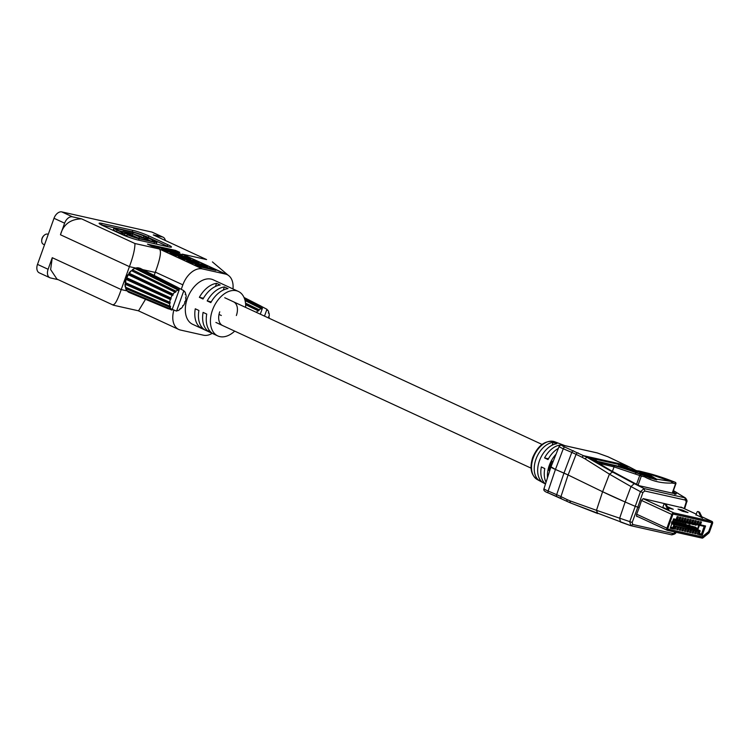 <?xml version="1.0" encoding="UTF-8"?>
<svg xmlns="http://www.w3.org/2000/svg" width="750" height="750" viewBox="0 0 750 750"><rect width="100%" height="100%" fill="white"/><g stroke="black" fill="none" stroke-linecap="round" stroke-linejoin="round"><path stroke-width="1.12" d="M667.809 529.181L667.941 529.247A0.806 0.516 114.8 0 1 667.697 528.375L672.619 514.65A0.806 0.516 114.8 0 1 673.397 514.012L711.487 522.544A0.806 0.516 114.8 0 1 711.731 523.406L708.713 531.844A0.806 0.516 -65.2 0 1 708.375 532.341L702.459 536.634A0.806 0.516 114.8 0 1 702.019 536.775L668.1 529.181A0.806 0.516 -65.2 0 1 667.866 528.309L667.744 528.253M673.603 518.831L705.562 525.984L702.197 535.388L698.869 534.647L699.947 531.638L674.634 525.966L673.556 528.975L670.237 528.234L673.603 518.831M698.428 534.347L697.153 534.056L698.091 531.422L699.366 531.712L698.428 534.347L697.247 533.794M695.869 533.775L694.594 533.484L695.531 530.85L696.816 531.141L695.869 533.775L694.688 533.222M693.309 533.203L692.034 532.913L692.981 530.278L694.256 530.569L693.309 533.203L692.128 532.65M690.759 532.622L689.475 532.341L690.422 529.706L691.697 529.997L690.759 532.622L689.569 532.078M688.2 532.05L686.925 531.769L687.863 529.134L689.147 529.425L688.2 532.05L687.019 531.506M685.641 531.478L684.366 531.197L685.312 528.562L686.587 528.844L685.641 531.478L684.459 530.934M683.091 530.906L681.806 530.625L682.753 527.991L684.028 528.272L683.091 530.906L681.9 530.363M680.531 530.334L679.256 530.053L680.194 527.419L681.469 527.7L680.531 530.334L679.35 529.791M677.972 529.763L676.697 529.481L677.634 526.847L678.919 527.128L677.972 529.763L676.791 529.219M675.413 529.191L674.138 528.9L675.084 526.275L676.359 526.556L675.413 529.191L674.231 528.647M700.519 524.653L699.234 524.363L700.181 521.737L701.456 522.019L700.519 524.653L699.919 524.381M697.959 524.081L696.684 523.791L697.622 521.166L698.906 521.447L697.959 524.081L697.163 522.441M695.4 523.509L694.125 523.219L695.062 520.584L696.347 520.875L695.4 523.509L694.809 523.228M692.85 522.938L691.566 522.647L692.512 520.012L693.787 520.303L692.85 522.938L692.25 522.656M690.291 522.366L689.006 522.075L689.953 519.441L691.228 519.731L690.291 522.366L689.691 522.084M687.731 521.794L686.456 521.503L687.394 518.869L688.678 519.159L687.731 521.794L686.934 520.153M685.172 521.222L683.897 520.931L684.844 518.297L686.119 518.587L685.172 521.222L684.581 520.941M682.622 520.65L681.337 520.359L682.284 517.725L683.559 518.016L682.622 520.65L682.022 520.369M680.062 520.069L678.787 519.788L679.725 517.153L681.009 517.444L680.062 520.069L679.462 519.797M677.503 519.497L676.228 519.216L677.166 516.581L678.45 516.872L677.503 519.497L676.912 519.225M702.459 536.634L708.45 531.75A0.806 0.516 -65.2 0 0 708.787 531.244L711.572 523.472A0.806 0.516 -65.2 0 0 711.394 522.628L710.934 522.413M667.866 528.309L672.712 514.772A0.806 0.516 114.8 0 1 673.491 514.134L711.328 522.609A0.806 0.516 -65.2 0 1 711.394 522.628M705.562 525.984L704.222 526.369L701.391 534.263L702.197 535.388M673.378 519.459L704.222 526.369M673.556 528.975L672.759 527.85L670.547 527.362M674.634 525.966L673.837 524.841L672.759 527.85L670.716 526.903M699.947 531.638L700.172 530.737L671.784 523.894M699.347 533.316L701.391 534.263L699.188 533.775M684.722 524.456L683.194 523.744L684.469 524.034L684.9 522.834M684.469 524.034L686.231 524.85M694.547 528.684L697.219 529.622M682.172 523.884L680.634 523.172L681.919 523.462L682.341 522.263M681.919 523.462L683.681 524.278M691.987 528.113L694.659 529.05M679.612 523.312L678.075 522.6L679.359 522.891L679.791 521.691M679.359 522.891L681.122 523.706M689.428 527.541L692.109 528.478M677.053 522.731L675.525 522.028L676.8 522.309L677.231 521.119M676.8 522.309L678.562 523.125M686.869 526.969L689.55 527.906M674.503 522.159L672.966 521.456L674.241 521.737L674.672 520.538M674.241 521.737L676.013 522.553M684.319 526.397L686.991 527.334M672.609 521.597L673.453 521.981M681.759 525.825L684.431 526.753M679.2 525.253L681.881 526.181M676.65 524.681L679.322 525.609M674.091 524.109L676.763 525.037M671.859 523.688L674.212 524.466M697.837 529.659L699.403 525.291M687.281 525.028L688.491 525.337M694.894 528.544L694.425 528.328M692.334 527.972L691.866 527.756M684.666 526.256L684.197 526.041M682.106 525.684L681.638 525.469M676.997 524.531L676.528 524.325M674.438 523.959L673.969 523.744M697.125 529.331L700.172 530.737M688.809 525.422L689.381 523.828M698.822 525.159L697.444 529.012L696.938 528.778M690.816 525.947L688.931 525.075M697.959 529.322L697.444 529.012M686.241 522.938L685.753 524.316M673.462 520.069L672.966 521.456M676.022 520.65L675.525 522.028M678.572 521.222L678.075 522.6M681.131 521.794L680.634 523.172M683.691 522.366L683.194 523.744M695.934 515.1L696.928 512.316A1.209 0.909 102.6 0 1 698.569 511.988L701.325 517.594M702.497 518.128L699.591 512.212L698.025 511.528M667.284 506.653L673.294 509.288L667.95 508.012M682.144 509.981L688.022 512.587L682.284 511.144L678.009 509.109L682.144 509.981L681.806 510.928M702.272 517.659L696.047 514.781M669.038 510.216L662.812 507.337M673.8 512.878L711.891 521.409A2.006 1.294 -65.2 0 1 712.069 521.466A2.006 1.294 -65.2 0 1 712.5 523.575L709.481 532.013A2.006 1.294 -65.2 0 1 708.628 533.259L703.134 537.75A2.006 1.294 -65.2 0 1 702.038 538.097L667.537 530.372A2.006 1.294 -65.2 0 1 667.369 530.316A2.006 1.294 -65.2 0 1 666.928 528.206L671.85 514.472A2.006 1.294 -65.2 0 1 673.8 512.878L643.031 498.656M667.941 529.247L702.441 536.972A0.806 0.516 -65.2 0 0 702.881 536.831M662.7 507.656L663.694 504.872A1.209 0.909 102.6 0 1 665.334 504.544L668.091 510.15M669.263 510.684L666.356 504.769L664.791 504.084M672.038 523.772L671.4 523.013M671.681 521.841L673.303 524.353M671.981 523.603L673.8 523.237L672.666 522.056M673.8 523.237L674.278 524.672M675.712 526.416L675.347 527.447L674.709 527.306M673.913 523.575L674.241 522.413L672.488 521.953M672.497 521.925L675.225 522.628L674.241 522.413L675.853 524.925M674.597 524.344L673.95 523.584M674.541 524.175L676.359 523.809L675.225 522.628M676.359 523.809L676.838 525.253M678.272 526.987L677.906 528.019L677.269 527.878M676.472 524.147L676.8 522.984L672.516 521.869L677.775 523.2L676.8 522.984L678.413 525.497M677.147 524.916L676.509 524.156M677.091 524.747L678.919 524.381L677.775 523.2M678.919 524.381L679.387 525.825M680.831 527.559L680.456 528.591L679.828 528.45M679.031 524.719L679.35 523.556L672.544 521.784L680.334 523.781L679.35 523.556L680.972 526.069M679.706 525.487L679.069 524.728M679.65 525.319L681.478 524.953L680.334 523.781M681.478 524.953L681.947 526.397M683.391 528.131L683.016 529.163L682.378 529.022M681.581 525.291L681.909 524.128L673.2 521.869M672.984 521.766L682.894 524.353L681.909 524.128L683.522 526.641M682.266 526.059L681.619 525.3M682.209 525.891L684.028 525.525L682.894 524.353M684.028 525.525L684.506 526.969M685.941 528.703L685.575 529.744L684.938 529.594M684.141 525.862L684.469 524.7L675.75 522.441M675.544 522.347L685.444 524.925L684.469 524.7L686.081 527.212M684.816 526.631L684.178 525.872M684.759 526.462L686.587 526.106L685.444 524.925M686.587 526.106L687.066 527.541M688.5 529.275L688.125 530.316L687.497 530.166M687.375 527.203L686.737 526.444L687.019 525.272L678.309 523.013M678.103 522.919L688.003 525.497L687.019 525.272L688.641 527.784M687.319 527.034L689.147 526.678L688.003 525.497M689.147 526.678L689.616 528.113M691.059 529.847L690.684 530.887L690.047 530.747M689.25 527.006L689.578 525.844L680.869 523.584M680.662 523.491L690.562 526.069L689.578 525.844L691.2 528.356M689.934 527.775L689.297 527.016M689.878 527.616L691.697 527.25L690.562 526.069M691.697 527.25L692.175 528.684M693.609 530.419L693.244 531.459L692.606 531.319M692.494 528.347L691.847 527.587L692.137 526.416L683.419 524.156M683.212 524.062L693.122 526.641L692.137 526.416L693.75 528.928M692.438 528.188L694.256 527.822L693.122 526.641M694.256 527.822L694.734 529.256M696.169 530.991L695.803 532.031L695.166 531.891M694.369 528.15L694.697 526.997L685.978 524.728M685.772 524.634L695.672 527.212L694.697 526.997L696.309 529.5M695.044 528.919L694.406 528.159M694.988 528.759L696.816 528.394L695.672 527.212M696.816 528.394L697.284 529.828M698.728 531.562L698.353 532.603L697.725 532.463M673.153 520.078L674.147 519.628M676.256 519.122L676.894 519.263L677.297 518.137L676.716 517.866M676.669 517.997L677.297 518.137M673.378 520.012L675.75 519.994M674.634 520.425L676.706 520.2M675.131 520.641L673.847 519.788M678.816 519.694L679.453 519.834L679.856 518.709L679.266 518.438M679.219 518.569L679.856 518.709M675.938 520.584L678.309 520.566M677.184 520.997L679.256 520.772M676.716 520.997L676.406 520.359M681.375 520.266L682.013 520.406L682.416 519.281L681.825 519.009M681.778 519.141L682.416 519.281M678.488 521.156L680.859 521.138M679.744 521.569L681.816 521.344M680.241 521.784L678.966 520.931M683.934 520.837L684.562 520.978L684.966 519.853L684.384 519.581M684.338 519.712L684.966 519.853M681.047 521.737L683.419 521.709M682.303 522.141L684.375 521.925M682.8 522.366L681.516 521.503M686.887 520.284L687.525 520.425M686.484 521.409L687.122 521.55M683.606 522.309L685.978 522.281M684.862 522.712L686.925 522.497M685.359 522.938L684.075 522.075M689.044 521.981L689.681 522.131L690.084 520.997L689.494 520.725M689.447 520.856L690.084 520.997M686.156 522.881L688.538 522.853M687.413 523.284L689.484 523.069M687.909 523.509L686.634 522.647M691.603 522.553L692.231 522.703L692.644 521.569L692.053 521.297M692.006 521.428L692.644 521.569M688.716 523.453L691.087 523.425M689.972 523.856L692.044 523.641M690.469 524.081L689.194 523.219M694.153 523.125L694.791 523.275L695.194 522.141L694.612 521.869M694.566 522L695.194 522.141M691.275 524.025L693.647 523.997M692.531 524.428L694.603 524.212M693.028 524.653L691.744 523.791M697.116 522.572L697.753 522.712M696.712 523.706L697.35 523.847M693.834 524.597L696.206 524.569M695.081 525L697.153 524.784M695.588 525.225L694.303 524.372M699.272 524.278L699.909 524.419L700.312 523.284L699.722 523.013M699.675 523.144L700.312 523.284M570.609 502.969L567.806 501.731A2.006 1.434 -64.1 0 1 567.6 501.666A2.006 1.434 -64.1 0 1 567.047 499.575L560.953 496.613L568.088 474.966L602.597 491.728L596.475 510.309L569.916 500.831L570.487 502.931L630.797 525.684L629.766 521.625L596.475 510.309L597.703 513.544L570.609 502.969M638.091 516.778L636.853 516.487M636.712 516.403L636.506 514.603L639.253 507.544L635.344 506.391L639.225 507.534L641.663 500.109L643.378 498.656L682.575 507.834M630.45 525.562L620.484 522.009L619.641 518.288L625.144 501.994L602.597 491.728M625.144 501.994L635.344 506.391L625.163 502.003L631.003 486.562L640.481 491.681L644.091 488.569L685.388 497.925L673.397 490.678M568.088 474.966L555.441 469.453L551.016 466.809M645.347 475.575L645.234 475.556A0.6 0.562 -61.2 0 1 645.928 475.256L645.347 475.575M652.706 476.775L652.144 477.094L652.837 476.859A118.209 76.622 -69.1 0 1 646.359 475.416L646.087 475.875L645.928 475.256A118.209 76.622 110.9 0 0 652.706 476.775L653.119 477.384M653.25 477.291A0.6 0.591 -93.7 0 0 652.884 476.878L653.128 477.506M651.375 477.656L651.262 477.656A0.6 0.562 -61.2 0 1 651.956 477.347L651.375 477.656M655.134 478.387A0.6 0.591 -93.7 0 0 654.769 478.022A118.209 76.622 -69.1 0 1 652.388 477.488L652.406 478.059L651.956 477.347A118.209 76.622 110.9 0 0 654.619 477.938L655.041 478.659M650.812 475.528L650.269 475.847L650.953 475.622A118.209 76.622 -69.1 0 1 640.359 473.25L640.359 473.794L639.928 473.091L639.234 473.372L639.928 473.091A118.209 76.622 110.9 0 0 650.812 475.528L651.234 476.128M651.244 476.259L651.019 475.641A0.6 0.591 -93.7 0 1 651.384 476.1M598.116 463.097L614.053 466.884L639.712 475.519L640.837 474.544L641.316 476.081L640.528 475.847L640.884 474.562M598.416 463.163L599.606 462.244L615.112 465.881A401.784 304.603 102.6 0 1 636.534 472.903L639.328 473.522L626.887 469.012L648.206 473.663L671.353 481.509L671.972 483.056L675.872 483.759L675.253 482.278M595.462 460.228L594.309 461.119M623.888 466.641L623.381 466.5M635.353 470.147L629.1 466.847M627.712 469.078A8.034 6.094 102.6 0 1 628.322 469.303A8.034 6.094 102.6 0 1 629.006 469.688L629.288 469.809M648.206 473.663L651.384 474.628L650.522 475.481M618.684 464.409L618.375 463.809L623.053 465.356A80.353 60.919 102.6 0 1 623.128 465.403L628.744 466.659L607.837 456.722L597.347 452.953L563.475 445.369C560.719 444.862 561.197 445.444 564.909 447.113L586.969 457.303L584.963 458.803L609.422 474.15L631.003 486.562L634.228 483.619L644.091 488.569L644.756 490.988L685.481 500.109L684.816 497.681L677.906 493.406M673.013 491.747L676.256 494.034L639.441 485.784L636.272 484.547L610.622 470.428L590.016 457.987A80.353 60.919 -77.4 0 0 589.941 457.941L589.8 457.416L591.272 457.744L594.478 458.962L593.259 459.891A79.153 60.009 102.6 0 1 593.344 459.938A1.209 0.769 -61.2 0 1 594.553 459L618.591 464.381A80.353 60.919 -77.4 0 0 618.516 464.344M623.606 467.269L624.825 466.331L630.534 469.069M623.053 465.356L621.834 466.294M590.259 458.119A1.209 0.769 -61.2 0 0 590.016 457.987L586.959 457.303L612.562 472.041L609.422 474.15L602.616 491.737L568.106 474.975A20.119 2.119 19.7 0 0 563.981 473.1L555.45 469.462L563.269 448.762L571.791 452.409A20.888 2.203 -160.3 0 1 576.084 454.35L582.178 457.312A2.006 1.434 -64.1 0 1 584.231 455.841L625.462 465.075A2.006 1.134 -66.1 0 1 625.603 465.122A2.006 1.134 -66.1 0 1 625.734 465.197M556.781 496.547L548.475 493.003A2.006 0.984 -66.9 0 1 548.362 492.975A2.006 0.984 -66.9 0 1 548.137 491.025A9.244 0.975 -160.3 0 1 544.012 488.653L550.959 466.875A10.012 1.059 19.7 0 0 555.45 469.462M600.6 464.625L602.484 462.806L597.038 461.194L628.181 468.544M589.753 457.838L610.875 470.569M676.163 493.481L674.944 494.409M622.041 466.078A1.209 0.769 -61.2 0 1 623.128 465.403L624.825 466.331L623.916 467.4M602.616 491.737A120.506 12.703 19.7 0 0 625.163 502.003M651.919 474.609L670.791 480.572A401.784 304.603 -77.4 0 0 649.378 473.559L605.109 463.378M627.938 469.378L649.5 474.281L648.281 475.172M644.653 475.575L650.344 478.172L672.3 481.594A1.209 0.909 102.6 0 1 672.778 483.122M653.831 478.988L656.372 479.747M646.819 476.663L646.875 476.681A119.212 77.269 110.9 0 0 647.681 476.916M647.775 476.944L649.894 477.741A119.212 77.269 110.9 0 0 650.728 477.956M650.803 477.975L653.775 478.969M638.006 485.316L641.316 476.081L644.109 476.709A1.209 0.909 -77.4 0 0 643.631 475.172L639.797 473.672A8.034 5.212 110.9 0 0 639.328 473.522L644.494 475.491L644.85 476.981C653.034 481.378 662.081 483.403 671.972 483.056M635.409 473.878A1.209 0.778 -69.1 0 1 636.534 472.903L644.494 475.491M655.35 479.616L656.269 479.278L655.613 479.137L655.875 478.65L656.663 479.916M654.984 478.359L654.403 478.669L654.984 478.359A118.209 76.622 110.9 0 0 655.584 478.491L654.403 478.669L655.613 479.137M651.206 476.484L651.891 476.25A118.209 76.622 -69.1 0 1 643.35 474.337L643.612 474.975A118.716 76.95 110.9 0 0 645.253 475.463M643.594 475.116L642.928 474.188L642.337 474.497L643.078 474.788L642.806 475.238M642.337 474.497L642.928 474.188L642.337 474.497M646.369 475.969L646.622 476.044A118.716 76.95 110.9 0 0 648.281 476.503M648.938 476.316A118.209 76.622 110.9 0 0 653.663 477.366L653.794 477.45A118.209 76.622 -69.1 0 1 649.369 476.466L648.356 476.625L648.938 476.316L648.394 477.244M649.894 477.741L649.631 477.103A118.716 76.95 110.9 0 0 651.309 477.525M652.406 478.059L652.659 478.125A118.716 76.95 110.9 0 0 654.356 478.519M640.359 473.794L640.603 473.878A118.716 76.95 110.9 0 0 642.234 474.403M639.366 473.972L639.928 473.091A0.6 0.562 -61.2 0 0 639.234 473.372L640.078 473.691L639.806 474.131M655.584 478.491L655.978 479.119M642.928 474.188A118.209 76.622 110.9 0 0 651.759 476.166L652.172 476.766M651.891 476.25L652.181 476.897M646.359 475.416L646.875 476.681M653.663 477.366L653.1 477.684L653.663 477.366L654.066 477.984M653.794 477.45L654.075 478.097M654.619 477.938L654.056 478.256L654.619 477.938M654.769 478.022L655.153 478.641L654.769 478.022M652.388 477.488L652.922 478.772M640.359 473.25L640.594 473.972M595.837 461.644A1.209 0.994 -55.9 0 1 597.038 461.194L595.819 460.322M626.25 467.766L620.372 465.366M620.147 465.244L618.591 464.381A1.209 0.769 -61.2 0 1 618.722 464.438L618.328 464.241M594.478 458.962A80.353 60.919 102.6 0 1 594.553 459L596.203 460.406M546.066 482.222A21.844 14.062 114.8 0 1 544.791 468.591L541.341 466.95A21.572 13.884 -65.2 0 0 545.522 483.938M556.022 454.228A22.097 14.222 114.8 0 0 549.253 465.506A22.097 14.222 114.8 0 0 547.519 477.675M539.419 480.703L542.953 482.644A21.319 13.716 -65.2 0 1 539.419 460.847A21.319 13.716 -65.2 0 1 556.875 443.756L553.153 442.341A21.047 13.547 114.8 0 0 535.959 459.206A21.047 13.547 114.8 0 0 539.419 480.703L539.869 479.428M564.994 445.678A21.572 13.884 114.8 0 0 564.825 445.613A21.572 13.884 114.8 0 0 544.566 457.922L548.016 459.562A21.844 14.062 -65.2 0 1 558.366 448.359M544.566 457.922L548.438 458.794M552.122 445.209L553.153 442.341M553.031 461.756L551.887 461.222L548.653 470.25L549.722 470.747M553.125 461.503L551.887 461.222M219.009 314.419L221.334 315.497M219.75 311.803A13.059 8.4 114.8 0 0 222.572 325.519M210.816 302.616L207.188 300.938A24.506 15.769 -65.2 0 1 224.372 286.95L228 288.628A24.506 15.769 114.8 0 0 210.816 302.616M199.378 297.328A24.506 15.769 -65.2 0 1 216.553 283.341L220.181 285.019A24.506 15.769 114.8 0 0 203.006 299.006L199.378 297.328L203.438 298.238M245.653 307.406A24.506 15.769 114.8 0 0 238.341 291.422A24.506 15.769 114.8 0 0 212.456 310.172A24.506 15.769 114.8 0 0 217.772 335.916A24.506 15.769 114.8 0 0 234.684 331.125M238.341 291.422L213.216 279.806A24.506 15.769 114.8 0 0 187.341 298.556A24.506 15.769 114.8 0 0 192.647 324.3L217.772 335.916M212.072 333.113A24.506 15.769 -65.2 0 1 206.719 314.081L203.081 312.403A24.506 15.769 114.8 0 0 208.444 331.434L212.072 333.113M200.625 327.825L204.253 329.503A24.506 15.769 -65.2 0 1 198.9 310.472L195.272 308.794A24.506 15.769 114.8 0 0 200.625 327.825L201.169 326.297M173.897 310.022A20.091 12.928 114.8 0 0 178.781 329.475A20.091 12.928 114.8 0 0 180.478 330.047L203.494 335.203A20.091 12.928 114.8 0 0 212.213 333.347M232.988 288.947A20.091 12.928 114.8 0 0 227.081 274.631A20.091 12.928 114.8 0 0 225.384 274.05L202.378 268.903A20.091 12.928 114.8 0 0 182.859 284.85L181.237 289.359M119.522 230.906L122.859 231.656M127.2 234.731A10.106 1.069 19.7 0 0 139.106 238.734L154.434 242.166A10.106 1.069 19.7 0 0 156.928 242.325A10.106 1.069 19.7 0 0 153.844 240.366L145.191 236.363A10.106 1.069 19.7 0 0 131.747 231.675L116.419 228.244A10.106 1.069 19.7 0 0 113.925 228.084L113.381 229.594A10.106 1.069 19.7 0 0 116.494 231.572L122.231 233.906L122.766 232.406L118.331 230.353A8.062 0.853 -160.3 0 1 115.847 228.778A8.062 0.853 -160.3 0 1 117.834 228.9L133.162 232.331A8.062 0.853 -160.3 0 1 143.897 236.072L152.541 240.075A8.062 0.853 -160.3 0 1 155.006 241.641A8.062 0.853 -160.3 0 1 153.009 241.509L137.691 238.078A8.062 0.853 -160.3 0 1 128.541 235.031L127.2 234.731L126.666 236.241A10.106 1.069 19.7 0 0 133.472 238.781M155.691 243.975A10.106 1.069 19.7 0 0 156.384 243.834L156.928 242.325M147.741 239.606L150.787 241.012M134.456 234.309A8.062 0.853 -160.3 0 1 141.731 236.869M115.219 228.019L101.541 224.953A12.056 1.266 19.7 0 0 101.363 224.916M168.666 246.881A12.056 1.266 19.7 0 0 167.25 246.188L148.266 237.413A12.056 1.266 19.7 0 0 134.25 232.331M123.441 233.006L132.441 235.359L125.709 232.247L132.684 233.803L139.425 236.916L146.794 238.997L148.069 238.688L139.303 236.559L132.562 233.438L122.991 231.3L129.722 234.412L123.441 233.006L122.897 234.506L126.844 235.725M122.606 232.875L123.356 233.222M147.328 240.244L148.069 238.688M132.413 235.434L138.562 238.275M58.219 279.675L50.531 277.959A8.034 5.175 114.8 0 1 49.847 277.725A8.034 5.175 114.8 0 1 48.103 269.288L52.256 257.7L50.634 269.569L56.962 279.103L113.484 305.222L138.534 310.828L145.519 299.306M154.162 275.428L155.344 272.128C160.35 258.45 161.662 250.734 159.262 248.972L134.944 243.525C134.963 249 133.125 256.706 129.412 266.644L121.209 289.575C117.638 299.944 114.919 304.978 113.053 304.678M195.084 264.769L199.275 266.709L215.897 270.431L211.706 268.491L195.084 264.769M186.713 260.897L190.903 262.838L207.516 266.559L203.334 264.619L186.713 260.897M178.341 257.025L182.522 258.966L199.144 262.688L194.953 260.747L178.341 257.025M169.969 253.153L174.15 255.094L190.772 258.816L186.581 256.875L169.969 253.153M102.075 223.444A12.056 1.266 19.7 0 0 99.103 223.256A12.056 1.266 19.7 0 0 102.787 225.6L121.762 234.375A12.056 1.266 19.7 0 0 137.812 239.963L168.488 246.834A12.056 1.266 19.7 0 0 171.469 247.031A12.056 1.266 19.7 0 0 167.784 244.688L148.8 235.912A12.056 1.266 19.7 0 0 132.759 230.316L102.075 223.444L101.541 224.953M161.588 249.281L165.778 251.222L182.4 254.944L178.209 253.003L161.588 249.281M147.459 244.125L151.65 246.056L179.775 252.356L175.584 250.425L147.459 244.125M49.847 277.725L39.244 272.822A8.034 5.175 -65.2 0 1 37.5 264.384L54.009 218.278A8.034 5.175 -65.2 0 1 61.819 211.903L151.809 232.059A8.034 5.175 -65.2 0 1 152.484 232.284L163.097 237.188A8.034 5.175 114.8 0 0 162.422 236.962L151.809 232.059M61.819 211.903L72.422 216.806L81.591 218.859C70.378 219.141 63.338 224.447 60.469 234.769L64.612 223.181L54.009 218.278M134.944 243.525L81.591 218.859M206.597 259.575L153.244 234.909L206.597 259.575L182.278 254.128L227.081 274.631M153.244 234.909L162.422 236.962M212.419 261.909L228.234 275.278M72.422 216.806A8.034 5.175 114.8 0 0 64.612 223.181M165.281 240.122A8.034 5.175 114.8 0 0 163.097 237.188M175.256 251.344L175.584 250.425M177.881 253.931L178.209 253.003M186.253 257.803L186.581 256.875M194.625 261.675L194.953 260.747M202.997 265.547L203.334 264.619M211.378 269.419L211.706 268.491M113.925 228.084A10.106 1.069 19.7 0 0 117.038 230.062L121.472 232.116L120.928 233.616M121.472 232.116L122.766 232.406M124.856 233.653L124.322 235.162M132.441 235.359L132.075 236.391M132.684 233.803L132.178 235.237M139.425 236.916L138.909 238.35M145.003 238.172L144.497 239.606M146.794 238.997L146.428 240.038M122.991 231.3L122.616 232.331M236.363 315.525A13.059 8.4 114.8 0 0 233.531 301.819M211.256 301.847L207.188 300.938M223.247 290.081L224.372 286.95M215.428 286.472L216.553 283.341M208.987 329.906L208.444 331.434M268.997 318.206A11.484 7.388 114.8 0 0 269.166 317.147L268.631 316.584L269.269 315.656A11.484 7.388 114.8 0 0 269.053 313.191L268.322 313.022L268.706 311.953A11.484 7.388 114.8 0 0 267.722 310.116L266.897 310.378L266.972 309.319A11.484 7.388 114.8 0 0 266.944 309.291L260.484 305.906L259.688 306.553L259.434 305.672L257.503 305.775L262.397 308.278L260.287 314.175M262.397 308.278A11.484 7.388 114.8 0 0 262.35 308.287L244.753 299.428M256.453 312.403A11.484 7.388 114.8 0 1 258.019 310.716L258.75 310.884L259.134 309.806A11.484 7.388 114.8 0 1 261.188 308.653L261.722 309.216L262.35 308.287M269.053 313.191L268.387 312.853M267.722 310.116L266.944 309.722M244.012 297.469L261.122 306.178L244.05 297.544M259.434 305.672L244.219 297.938M261.188 308.653L245.062 300.572M259.134 309.806L245.512 303.113M258.75 310.884L245.634 304.472M258.019 310.716L245.644 304.678M264.497 316.125L266.944 309.291M261.666 307.894L262.059 306.797M41.7 240.703L41.719 240.113A4.491 2.888 -65.2 0 1 43.763 235.697L44.203 235.294A5.513 3.544 114.8 0 0 41.7 240.703A5.513 3.544 114.8 0 0 43.341 244.247L44.512 244.791M48.244 234.375L47.972 234.244A5.513 3.544 114.8 0 0 47.503 234.094A5.513 3.544 114.8 0 0 44.203 235.294M177.009 310.425L177.713 310.725A11.484 7.388 114.8 0 0 179.775 309.572L180.159 308.494L180.891 308.663A11.484 7.388 114.8 0 0 182.709 306.656L182.784 305.597L183.6 305.334A11.484 7.388 114.8 0 0 184.903 302.775L184.659 301.903L185.447 301.256A11.484 7.388 114.8 0 0 186.037 298.538L185.512 297.975L186.15 297.037A11.484 7.388 114.8 0 0 185.934 294.572L185.203 294.413L185.588 293.334A11.484 7.388 114.8 0 0 184.603 291.497L183.778 291.759L183.853 290.7A11.484 7.388 114.8 0 0 183.825 290.681L177.356 287.288L176.559 287.934L176.316 287.053L174.384 287.166L179.269 289.659L171.956 310.087L172.003 309.009L171.178 309.262A11.484 7.388 114.8 0 1 170.194 307.425L170.578 306.356L169.847 306.188A11.484 7.388 114.8 0 1 169.631 303.722L170.269 302.794L169.744 302.231A11.484 7.388 114.8 0 1 170.334 299.513L171.122 298.866L170.878 297.994A11.484 7.388 114.8 0 1 172.181 295.434L172.997 295.172L173.081 294.113L128.972 273.15L128.878 274.284L131.147 270.75A13.266 8.541 114.8 0 0 128.972 273.15M179.269 289.659A11.484 7.388 114.8 0 0 179.231 289.669L136.434 268.144L135.544 268.734M173.081 294.113A11.484 7.388 114.8 0 1 174.891 292.106L175.622 292.266L176.006 291.188A11.484 7.388 114.8 0 1 178.069 290.034L178.594 290.597L179.231 289.669M129.919 292.781L171.928 310.059A11.484 7.388 114.8 0 0 171.956 310.087L166.922 307.997L168.497 308.888L169.294 308.241L169.659 309.131M172.181 295.434L127.997 274.584L128.878 274.284M131.147 270.75L131.934 270.9L132.356 269.756L134.812 268.387A13.266 8.541 114.8 0 0 132.356 269.756M176.316 287.053L138.441 267.834A13.266 8.541 114.8 0 0 136.078 267.984M139.331 268.275L140.137 268.312A13.266 8.541 114.8 0 0 139.566 268.087M128.034 291.169L127.65 291.516A13.266 8.541 114.8 0 0 129 292.397A13.266 8.541 114.8 0 0 129.178 292.472M127.65 291.516L127.678 291.019M127.191 290.812L125.662 288.459A13.266 8.541 114.8 0 0 126.844 290.653L171.178 309.262M125.662 288.459L126.019 287.428M125.644 287.269L125.034 284.166A13.266 8.541 114.8 0 0 125.287 287.109L169.847 306.188M125.034 284.166L125.7 283.163L125.147 282.544L169.744 302.231M125.7 283.163L125.85 279.3A13.266 8.541 114.8 0 0 125.147 282.544M125.85 279.3L126.684 278.588L126.441 277.641L170.878 297.994M127.997 274.584A13.266 8.541 114.8 0 0 126.441 277.641M138.797 268.003L136.434 268.144L135.891 268.912M139.678 268.444L177.994 287.559L140.494 268.472M129 292.397L168.497 308.888M172.997 295.172L129.225 274.444L128.353 274.753L126.797 277.8L127.041 278.756L171.122 298.866M126.684 278.588L126.206 279.459L170.334 299.513M169.631 303.722L125.381 284.334L126.047 283.322L170.269 302.794M170.194 307.425L126.019 288.619L126.375 287.587M131.934 270.9L132.713 269.925L176.006 291.188M174.891 292.106L132.281 271.069L175.622 292.266M185.934 294.572L185.259 294.244M177.713 310.725L177.188 310.162L176.55 311.1A11.484 7.388 114.8 0 0 176.55 311.1L183.825 290.681M184.603 291.497L183.825 291.103M171.469 309.019L176.512 311.109M168.666 308.756L169.537 309.122M178.069 290.034L135.169 268.547M178.537 289.284L178.931 288.178M699.591 512.212L698.569 511.988M711.891 521.409L701.822 516.759L712.069 521.466M680.897 507.056L696.272 514.163L680.812 507.038M668.653 508.266L669.019 507.244M683.381 511.566L683.747 510.544M641.55 500.466L671.85 514.472M636.656 514.209L666.928 528.206M667.369 530.316L636.431 516.009L667.219 530.222M666.356 504.769L665.334 504.544M676.172 520.481L675.103 519.844M678.731 521.053L677.663 520.416M681.281 521.634L680.222 520.988M683.841 522.206L682.781 521.559M686.4 522.778L685.331 522.141M688.95 523.35L687.891 522.712M691.509 523.922L690.45 523.284M694.069 524.494L693 523.856M696.628 525.066L695.559 524.428M675.909 532.181C676.144 533.372 674.728 534.263 671.681 534.853L630.797 525.684L632.766 524.484L673.491 533.606L671.522 534.806L631.116 525.759M637.772 507.216L632.194 522.45L632.766 524.484M673.491 533.606L675.431 532.134M569.916 500.831L567.047 499.575M563.962 473.1L556.659 494.672A20.888 2.203 19.7 0 1 560.953 496.613A2.006 1.434 115.9 0 0 561.506 498.703A2.006 1.434 115.9 0 0 561.712 498.778L557.006 496.641A2.006 0.984 -66.9 0 1 556.894 496.613A2.006 0.984 -66.9 0 1 556.659 494.672L548.137 491.025L555.441 469.453M632.194 522.45L629.766 521.625L640.481 491.681L642.909 492.506L637.772 507.206M644.597 475.837L645.9 475.247L652.734 476.784L653.278 477.506M650.85 475.538L639.919 473.081L638.522 473.634M636.45 484.622L639.712 475.519L640.528 475.847M670.931 480.628A1.209 0.778 110.9 0 0 670.866 480.591L675.169 482.241L675.872 483.769A1.209 1.191 161.9 0 0 675.141 482.231M594.356 460.669A1.209 1.2 56.9 0 1 595.697 460.284M628.209 468.544L623.709 466.556M612.562 472.041L634.228 483.619M667.05 479.859L675.094 482.213L670.791 480.572A1.209 0.778 110.9 0 1 670.866 480.591L649.397 473.559L638.494 470.85M578.137 452.887A2.006 1.434 115.9 0 0 576.084 454.35L568.106 474.975M573.441 450.75A2.006 0.984 113.1 0 0 571.791 452.409L563.981 473.1M564.909 447.113A2.006 0.984 113.1 0 0 563.269 448.762A9.244 0.975 19.7 0 1 559.144 446.391L550.988 466.884M563.475 445.369A2.006 1.519 -77.4 0 0 563.241 445.284A2.006 1.519 -77.4 0 0 562.95 445.266M597.347 452.953A2.006 1.519 -77.4 0 0 597.112 452.878A2.006 1.519 -77.4 0 0 596.869 452.85M589.8 457.416L590.212 458.916M582.178 457.312L584.963 458.803M619.847 464.137L620.269 465.647M610.622 470.428L639.253 485.719L676.266 493.997M685.481 500.109L686.241 501.928M684.188 508.584L686.147 502.181M644.756 490.988L642.909 492.506M640.2 473.85A8.034 5.212 110.9 0 0 639.797 473.672L627.712 469.284M654.441 479.316L654.712 478.837M645.816 476.325L645.656 475.716L645.375 476.175M648.825 477.394L648.666 476.775M651.853 478.444L652.125 477.966L651.413 478.284M615.112 465.881A1.209 0.787 105.4 0 0 614.053 466.884L612.431 471.403M644.109 476.709L644.85 476.981M618.375 463.809L618.787 465.319M591.272 457.744L591.694 459.253M593.344 459.938L594.459 460.556M596.109 459.862L594.9 460.791M623.691 466.537L618.722 464.438A1.209 0.769 -61.2 0 1 618.834 464.522M623.306 466.481L622.725 466.434L623.306 466.481M675.572 483.75L672.225 493.097M533.231 457.913A20.831 13.406 114.8 0 0 537.225 479.522C530.972 475.087 529.462 467.766 532.697 457.556C538.022 445.209 545.353 439.941 554.681 441.75A20.831 13.406 114.8 0 0 533.231 457.913M127.678 291.028L121.209 289.575L52.256 257.7M155.241 272.428L142.791 269.644M135.984 268.116L129.412 266.644L60.469 234.769M159.262 248.972L202.378 268.903M182.278 254.128L225.384 274.05M37.5 264.384L48.103 269.288M155.344 272.128L182.859 284.85M132.234 231.797L132.759 230.316M148.266 237.413L148.8 235.912M167.25 246.188L167.784 244.688M117.834 228.9L117.469 229.941M133.162 232.331L132.741 233.522M143.897 236.072L143.484 237.225M152.541 240.075L152.1 241.312M139.106 238.734L138.6 240.141M154.434 242.166L153.928 243.572M117.038 230.062L116.494 231.572M542.025 444.422L224.738 297.741M531.056 468.141L215.897 322.434M676.706 520.997L677.691 521.213M544.012 488.653C543.159 490.228 544.612 491.672 548.362 492.975L570.487 502.931M650.841 477.984L651.919 477.338L654.637 477.947M594.169 461.006L596.138 460.378M628.95 466.725L635.484 470.175M559.144 446.391C560.4 444.938 561.759 444.572 563.241 445.284L597.112 452.878L608.072 456.816L628.931 466.725M673.425 490.603L678.469 493.65M684.628 508.781L686.653 502.2C687.403 501.234 686.981 499.819 685.388 497.925M653.878 479.006L655.538 478.481L656.541 479.859M641.559 474.75L642.909 474.178L651.675 476.147L652.331 476.887M647.803 476.953L648.909 476.306L653.597 477.356L654.225 478.097M651.403 476.25L651.009 475.613M602.466 462.806L605.531 463.472M650.344 478.172L644.578 475.528M675.872 483.769L672.506 493.162M537.225 479.522L545.484 484.05M554.681 441.75L564.825 445.613M138.366 310.791L178.781 329.475"/></g></svg>
